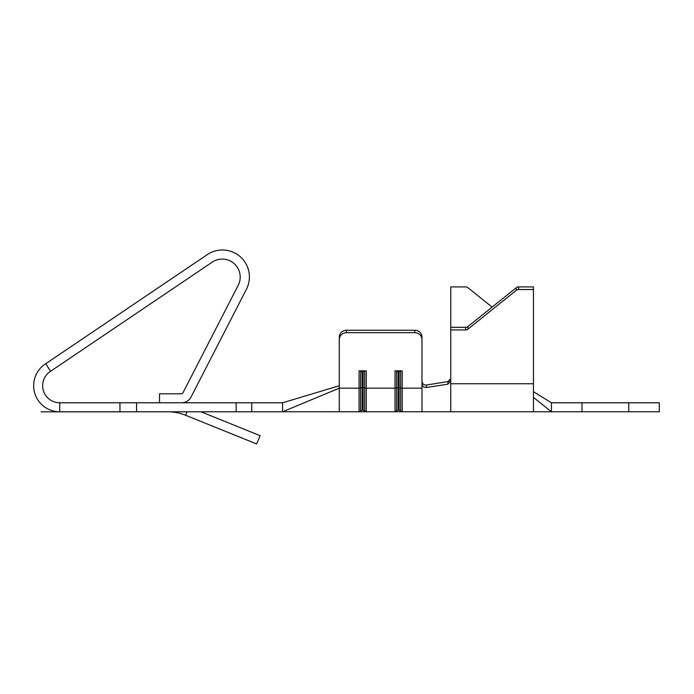 <?xml version="1.0" encoding="UTF-8"?>
<svg xmlns="http://www.w3.org/2000/svg" width="694" height="694" viewBox="0 0 694 694"><rect width="100%" height="100%" fill="white"/><g stroke="black" fill="none" stroke-linecap="round" stroke-linejoin="round"><path stroke-width="1.04" d="M159.507 402.789L159.507 393.802L181.351 393.802A1.796 1.796 0 0 0 182.947 392.821L238.207 285.303A17.975 17.975 0 0 0 212.156 262.185L50.575 371.29A17.081 17.081 -90 0 0 59.736 402.789L282.588 402.789L282.588 411.776L359.067 411.759L41.111 411.837L339.288 411.768L339.288 388.172L282.588 411.776L59.736 411.776A26.068 26.068 90 0 1 45.761 363.699L207.341 254.594A26.971 26.971 0 0 1 246.422 289.268L191.084 396.933A10.783 10.783 0 0 1 181.49 402.789M236.125 411.776L236.125 402.789M136.553 402.789L136.553 411.776M251.757 411.776L251.757 402.789M119.958 411.776L119.958 402.789M187.076 411.776L185.602 415.264A48.337 48.337 0 0 0 168.425 411.776M185.602 415.264L256.641 443.96L260.146 435.685L200.974 411.776M339.288 411.776L359.067 411.776L359.067 388.172L339.288 388.172L339.288 337.171L339.288 385.743L282.588 402.789M421.987 388.172L421.987 411.776L402.216 411.776L402.216 388.172A1.796 0.486 180 0 1 400.655 387.929L400.655 370.865L398.139 372.105L398.139 409.981L395.025 411.776L366.259 411.776L366.259 388.172A1.796 0.486 180 0 1 364.697 387.929L364.697 370.865L362.181 372.105L362.181 409.981L360.62 410.883L360.62 387.929A1.796 0.486 180 0 1 359.067 388.172L359.067 370.865L366.259 370.865L366.259 388.172L395.025 388.172L395.025 370.865L402.216 370.865L402.216 388.172L421.987 388.172L421.987 339.6A7.192 6.923 180 0 0 414.795 332.678L346.479 332.678A7.192 6.923 180 0 0 339.288 339.6M414.795 332.678L414.795 330.249L346.479 330.249L346.479 332.678M339.288 337.171A7.192 6.923 0 0 1 346.479 330.249M414.795 330.249A7.192 6.923 0 0 1 421.987 337.171L421.987 381.44C422.334 383.929 423.782 385.127 426.333 385.04L426.333 387.504C423.774 387.582 422.325 386.376 421.987 383.903M421.987 339.6L421.987 337.171M421.995 411.768L450.762 411.768L450.753 380.963L447.916 384.181L426.333 387.504M450.753 411.776L533.452 411.776L533.452 289.528L518.583 289.528A3.591 3.444 180 0 0 516.275 290.335L467.938 329.13A3.591 3.444 0 0 1 465.631 329.936L450.753 329.936L450.753 380.963M447.916 384.181L447.934 381.579L426.35 385.04M449.304 381.049L447.942 381.579L450.744 378.577M422.82 383.695L421.987 381.483M450.753 329.936L450.753 286.908L465.631 286.908A3.591 3.444 -0 0 1 467.938 287.715L492.107 307.112M533.452 289.528L533.452 286.908L518.583 286.908L518.583 289.528M450.753 327.316L465.631 327.316A3.591 3.444 180 0 0 467.938 326.518L516.275 287.715A3.591 3.444 0 0 1 518.583 286.908M628.738 411.776L628.738 402.789L659.3 402.789L659.3 411.776L551.435 411.776L533.452 397.393M533.452 411.776L551.435 411.776L551.435 402.789L533.452 391.676M581.997 411.776L581.997 402.789L551.435 402.789M628.738 402.789L581.997 402.789M362.181 372.105L360.62 370.848M398.139 372.105L396.578 370.848M59.736 402.789L59.736 411.776M50.575 371.29L45.761 363.699M533.452 383.747L450.753 383.747M465.631 329.936L465.631 327.316M516.275 290.335L516.275 287.715M467.938 326.518L467.938 329.13M360.62 370.986L360.62 387.929A1.796 0.486 180 0 1 362.181 387.686L363.144 387.686L363.144 372.105M363.144 409.981L363.144 387.686A1.796 0.486 180 0 1 364.697 387.929L364.697 410.883L362.181 409.981M395.025 411.776L395.025 388.172A1.796 0.486 180 0 0 396.578 387.929L396.578 370.986M396.578 410.883L396.578 387.929A1.796 0.486 180 0 1 398.139 387.686L399.102 387.686L399.102 372.105M399.102 409.981L399.102 387.686A1.796 0.486 180 0 1 400.655 387.929L400.655 410.883L398.139 409.981M359.319 411.759L365.998 411.759L359.319 411.759M395.328 411.75L401.895 411.75L395.328 411.75M360.62 410.883L359.067 411.776M366.259 411.776L364.697 410.883M402.216 411.776L400.655 410.883"/></g></svg>
